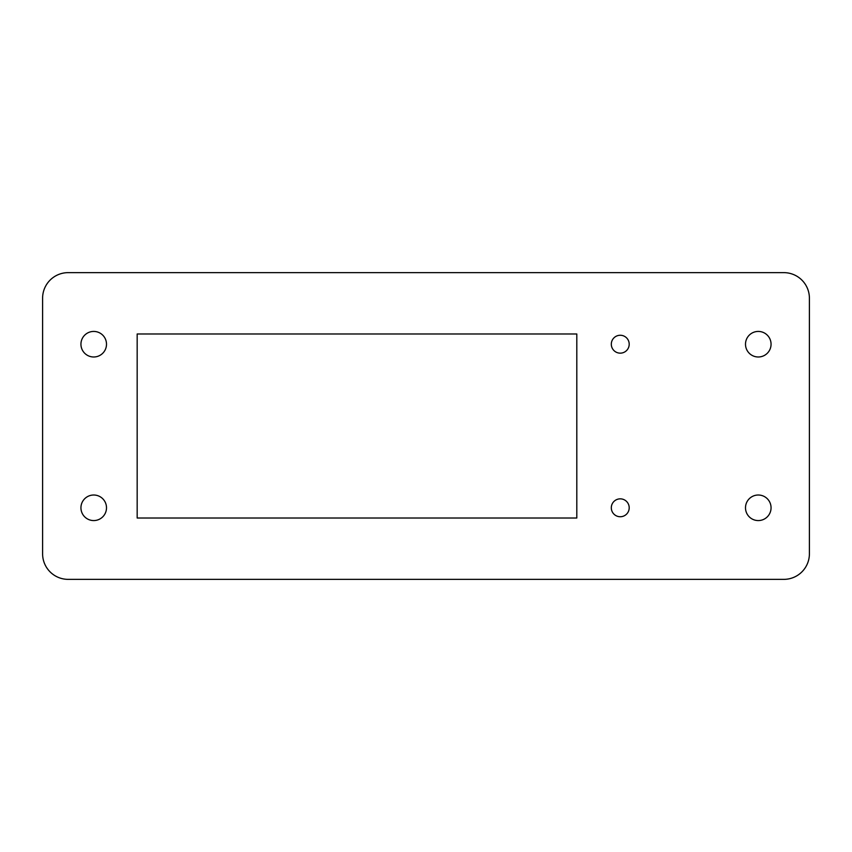 <?xml version="1.0" encoding="UTF-8"?>
<svg xmlns="http://www.w3.org/2000/svg" width="852" height="852" viewBox="0 0 852 852"><rect width="100%" height="100%" fill="white"/><g stroke="black" fill="none" stroke-linecap="round" stroke-linejoin="round"><path stroke-width="0.64" stroke-dasharray="4.26 3.19" d="M611.31 507.792A8.946 8.946 0 0 0 620.256 516.738A8.946 8.946 0 0 0 629.202 507.792A8.946 8.946 0 0 0 620.256 498.846A8.946 8.946 0 0 0 611.31 507.792M611.31 344.208A8.946 8.946 0 0 0 620.256 353.154A8.946 8.946 0 0 0 629.202 344.208A8.946 8.946 0 0 0 620.256 335.262A8.946 8.946 0 0 0 611.31 344.208M745.5 344.208A12.78 12.78 0 0 0 758.28 356.988A12.78 12.78 0 0 0 771.06 344.208A12.78 12.78 0 0 0 758.28 331.428A12.78 12.78 0 0 0 745.5 344.208M745.5 507.792A12.78 12.78 0 0 0 758.28 520.572A12.78 12.78 0 0 0 771.06 507.792A12.78 12.78 0 0 0 758.28 495.012A12.78 12.78 0 0 0 745.5 507.792M80.94 507.792A12.78 12.78 0 0 0 93.72 520.572A12.78 12.78 0 0 0 106.5 507.792A12.78 12.78 0 0 0 93.72 495.012A12.78 12.78 0 0 0 80.94 507.792M80.94 344.208A12.78 12.78 0 0 0 93.72 356.988A12.78 12.78 0 0 0 106.5 344.208A12.78 12.78 0 0 0 93.72 331.428A12.78 12.78 0 0 0 80.94 344.208M68.16 272.64A25.56 25.56 0 0 0 42.6 298.2L42.6 553.8A25.56 25.56 0 0 0 68.16 579.36L783.84 579.36A25.56 25.56 0 0 0 809.4 553.8L809.4 298.2A25.56 25.56 0 0 0 783.84 272.64L68.16 272.64M576.804 333.984L137.172 333.984L137.172 518.016L576.804 518.016L576.804 333.984"/><path stroke-width="1.28" d="M611.31 507.792A8.946 8.946 0 0 0 620.256 516.738A8.946 8.946 0 0 0 629.202 507.792A8.946 8.946 0 0 0 620.256 498.846A8.946 8.946 0 0 0 611.31 507.792M611.31 344.208A8.946 8.946 0 0 0 620.256 353.154A8.946 8.946 0 0 0 629.202 344.208A8.946 8.946 0 0 0 620.256 335.262A8.946 8.946 0 0 0 611.31 344.208M745.5 344.208A12.78 12.78 0 0 0 758.28 356.988A12.78 12.78 0 0 0 771.06 344.208A12.78 12.78 0 0 0 758.28 331.428A12.78 12.78 0 0 0 745.5 344.208M745.5 507.792A12.78 12.78 0 0 0 758.28 520.572A12.78 12.78 0 0 0 771.06 507.792A12.78 12.78 0 0 0 758.28 495.012A12.78 12.78 0 0 0 745.5 507.792M80.94 507.792A12.78 12.78 0 0 0 93.72 520.572A12.78 12.78 0 0 0 106.5 507.792A12.78 12.78 0 0 0 93.72 495.012A12.78 12.78 0 0 0 80.94 507.792M80.94 344.208A12.78 12.78 0 0 0 93.72 356.988A12.78 12.78 0 0 0 106.5 344.208A12.78 12.78 0 0 0 93.72 331.428A12.78 12.78 0 0 0 80.94 344.208M68.16 272.64A25.56 25.56 0 0 0 42.6 298.2L42.6 553.8A25.56 25.56 0 0 0 68.16 579.36L783.84 579.36A25.56 25.56 0 0 0 809.4 553.8L809.4 298.2A25.56 25.56 0 0 0 783.84 272.64L68.16 272.64M137.172 333.984L137.172 518.016L576.804 518.016L576.804 333.984L137.172 333.984"/></g></svg>
